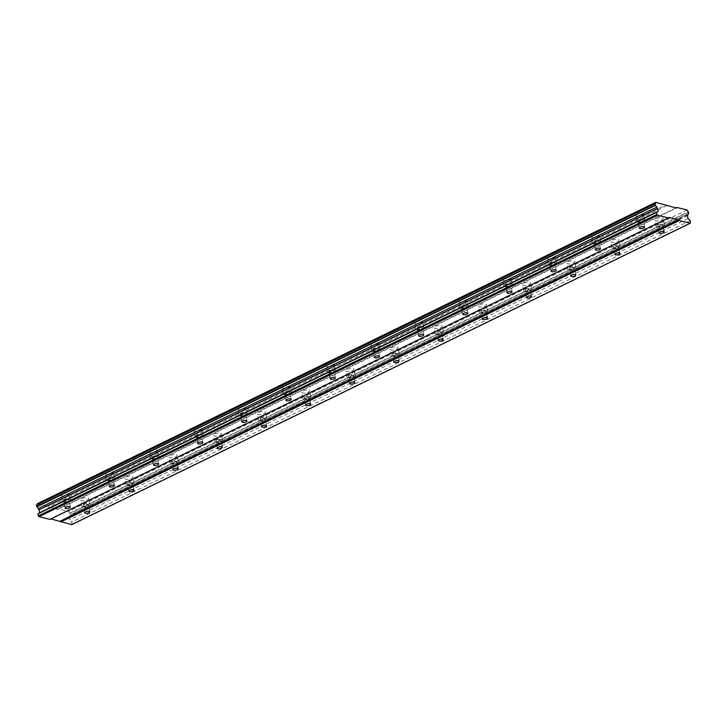 <?xml version="1.0" encoding="UTF-8"?>
<svg xmlns="http://www.w3.org/2000/svg" width="727" height="727" viewBox="0 0 727 727"><rect width="100%" height="100%" fill="white"/><g stroke="black" fill="none" stroke-linecap="round" stroke-linejoin="round"><path stroke-width="0.55" stroke-dasharray="3.63 2.73" d="M642.423 221.172A2.626 0.918 169.2 0 0 643.286 220.263A2.626 0.918 169.2 0 0 641.696 219.727A2.626 0.918 169.2 0 0 638.997 220.336A2.626 0.918 169.2 0 0 638.133 221.244A2.626 0.918 169.2 0 0 639.733 221.78A2.626 0.918 169.2 0 0 642.423 221.172M68.102 501.057A2.626 0.918 169.2 0 0 68.965 500.149A2.626 0.918 169.2 0 0 67.366 499.613A2.626 0.918 169.2 0 0 64.676 500.231A2.626 0.918 169.2 0 0 63.812 501.13A2.626 0.918 169.2 0 0 65.412 501.666A2.626 0.918 169.2 0 0 68.102 501.057M112.276 479.529A2.626 0.918 169.2 0 0 113.139 478.62A2.626 0.918 169.2 0 0 111.549 478.084A2.626 0.918 169.2 0 0 108.859 478.693A2.626 0.918 169.2 0 0 107.987 479.602A2.626 0.918 169.2 0 0 109.586 480.138A2.626 0.918 169.2 0 0 112.276 479.529M156.459 457.992A2.626 0.918 169.2 0 0 157.323 457.092A2.626 0.918 169.2 0 0 155.723 456.556A2.626 0.918 169.2 0 0 153.034 457.165A2.626 0.918 169.2 0 0 152.17 458.074A2.626 0.918 169.2 0 0 153.77 458.61A2.626 0.918 169.2 0 0 156.459 457.992M200.634 436.464A2.626 0.918 169.2 0 0 201.497 435.564A2.626 0.918 169.2 0 0 199.907 435.028A2.626 0.918 169.2 0 0 197.217 435.637A2.626 0.918 169.2 0 0 196.345 436.545A2.626 0.918 169.2 0 0 197.944 437.081A2.626 0.918 169.2 0 0 200.634 436.464M244.817 414.935A2.626 0.918 169.2 0 0 245.681 414.026A2.626 0.918 169.2 0 0 244.081 413.49A2.626 0.918 169.2 0 0 241.391 414.108A2.626 0.918 169.2 0 0 240.528 415.017A2.626 0.918 169.2 0 0 242.127 415.553A2.626 0.918 169.2 0 0 244.817 414.935M288.992 393.407A2.626 0.918 169.2 0 0 289.855 392.498A2.626 0.918 169.2 0 0 288.265 391.962A2.626 0.918 169.2 0 0 285.566 392.58A2.626 0.918 169.2 0 0 284.702 393.48A2.626 0.918 169.2 0 0 286.302 394.016A2.626 0.918 169.2 0 0 288.992 393.407M333.175 371.879A2.626 0.918 169.2 0 0 334.038 370.97A2.626 0.918 169.2 0 0 332.439 370.434A2.626 0.918 169.2 0 0 329.749 371.052A2.626 0.918 169.2 0 0 328.886 371.951A2.626 0.918 169.2 0 0 330.485 372.488A2.626 0.918 169.2 0 0 333.175 371.879M377.349 350.35A2.626 0.918 169.2 0 0 378.213 349.442A2.626 0.918 169.2 0 0 376.622 348.905A2.626 0.918 169.2 0 0 373.923 349.514A2.626 0.918 169.2 0 0 373.06 350.423A2.626 0.918 169.2 0 0 374.659 350.959A2.626 0.918 169.2 0 0 377.349 350.35M421.533 328.813A2.626 0.918 169.2 0 0 422.396 327.913A2.626 0.918 169.2 0 0 420.797 327.377A2.626 0.918 169.2 0 0 418.107 327.986A2.626 0.918 169.2 0 0 417.243 328.895A2.626 0.918 169.2 0 0 418.843 329.431A2.626 0.918 169.2 0 0 421.533 328.813M465.707 307.285A2.626 0.918 169.2 0 0 466.57 306.385A2.626 0.918 169.2 0 0 464.98 305.849A2.626 0.918 169.2 0 0 462.281 306.458A2.626 0.918 169.2 0 0 461.418 307.367A2.626 0.918 169.2 0 0 463.017 307.903A2.626 0.918 169.2 0 0 465.707 307.285M509.891 285.756A2.626 0.918 169.2 0 0 510.754 284.848A2.626 0.918 169.2 0 0 509.154 284.312A2.626 0.918 169.2 0 0 506.465 284.929A2.626 0.918 169.2 0 0 505.601 285.838A2.626 0.918 169.2 0 0 507.201 286.374A2.626 0.918 169.2 0 0 509.891 285.756M554.065 264.228A2.626 0.918 169.2 0 0 554.928 263.319A2.626 0.918 169.2 0 0 553.338 262.783A2.626 0.918 169.2 0 0 550.639 263.401A2.626 0.918 169.2 0 0 549.776 264.301A2.626 0.918 169.2 0 0 551.375 264.846A2.626 0.918 169.2 0 0 554.065 264.228M598.248 242.7A2.626 0.918 169.2 0 0 599.112 241.791A2.626 0.918 169.2 0 0 597.512 241.255A2.626 0.918 169.2 0 0 594.822 241.873A2.626 0.918 169.2 0 0 593.959 242.773A2.626 0.918 169.2 0 0 595.558 243.309A2.626 0.918 169.2 0 0 598.248 242.7M656.408 218.636A4.126 1.445 -10.8 0 1 660.643 217.673A4.126 1.445 -10.8 0 1 663.151 218.518A4.126 1.445 -10.8 0 1 661.788 219.945A4.126 1.445 -10.8 0 1 657.562 220.908A4.126 1.445 -10.8 0 1 655.054 220.063A4.126 1.445 -10.8 0 1 656.408 218.636M657.59 224.843A4.126 1.445 -10.8 0 1 661.824 223.88A4.126 1.445 -10.8 0 1 664.333 224.725A4.126 1.445 -10.8 0 1 662.969 226.142A4.126 1.445 -10.8 0 1 658.744 227.106A4.126 1.445 -10.8 0 1 656.236 226.27A4.126 1.445 -10.8 0 1 657.59 224.843M82.087 498.522A4.126 1.445 -10.8 0 1 86.313 497.559A4.126 1.445 -10.8 0 1 88.821 498.404A4.126 1.445 -10.8 0 1 87.467 499.831A4.126 1.445 -10.8 0 1 83.232 500.794A4.126 1.445 -10.8 0 1 80.724 499.949A4.126 1.445 -10.8 0 1 82.087 498.522M83.269 504.729A4.126 1.445 -10.8 0 1 87.494 503.766A4.126 1.445 -10.8 0 1 90.003 504.611A4.126 1.445 -10.8 0 1 88.649 506.037A4.126 1.445 -10.8 0 1 84.414 507.001A4.126 1.445 -10.8 0 1 81.906 506.156A4.126 1.445 -10.8 0 1 83.269 504.729M126.262 476.994A4.126 1.445 -10.8 0 1 130.496 476.031A4.126 1.445 -10.8 0 1 133.005 476.876A4.126 1.445 -10.8 0 1 131.642 478.302A4.126 1.445 -10.8 0 1 127.416 479.266A4.126 1.445 -10.8 0 1 124.908 478.421A4.126 1.445 -10.8 0 1 126.262 476.994M127.443 483.201A4.126 1.445 -10.8 0 1 131.678 482.237A4.126 1.445 -10.8 0 1 134.186 483.082A4.126 1.445 -10.8 0 1 132.832 484.5A4.126 1.445 -10.8 0 1 128.597 485.463A4.126 1.445 -10.8 0 1 126.089 484.627A4.126 1.445 -10.8 0 1 127.443 483.201M170.445 455.465A4.126 1.445 -10.8 0 1 174.671 454.502A4.126 1.445 -10.8 0 1 177.179 455.347A4.126 1.445 -10.8 0 1 175.825 456.774A4.126 1.445 -10.8 0 1 171.59 457.737A4.126 1.445 -10.8 0 1 169.082 456.892A4.126 1.445 -10.8 0 1 170.445 455.465M171.627 461.672A4.126 1.445 -10.8 0 1 175.852 460.709A4.126 1.445 -10.8 0 1 178.36 461.545A4.126 1.445 -10.8 0 1 177.006 462.972A4.126 1.445 -10.8 0 1 172.772 463.935A4.126 1.445 -10.8 0 1 170.263 463.09A4.126 1.445 -10.8 0 1 171.627 461.672M214.619 433.937A4.126 1.445 -10.8 0 1 218.854 432.974A4.126 1.445 -10.8 0 1 221.362 433.819A4.126 1.445 -10.8 0 1 219.999 435.237A4.126 1.445 -10.8 0 1 215.774 436.2A4.126 1.445 -10.8 0 1 213.265 435.364A4.126 1.445 -10.8 0 1 214.619 433.937M215.801 440.144A4.126 1.445 -10.8 0 1 220.036 439.172A4.126 1.445 -10.8 0 1 222.544 440.017A4.126 1.445 -10.8 0 1 221.19 441.443A4.126 1.445 -10.8 0 1 216.955 442.407A4.126 1.445 -10.8 0 1 214.447 441.562A4.126 1.445 -10.8 0 1 215.801 440.144M258.803 412.409A4.126 1.445 -10.8 0 1 263.029 411.446A4.126 1.445 -10.8 0 1 265.537 412.282A4.126 1.445 -10.8 0 1 264.183 413.708A4.126 1.445 -10.8 0 1 259.948 414.672A4.126 1.445 -10.8 0 1 257.44 413.827A4.126 1.445 -10.8 0 1 258.803 412.409M259.984 418.607A4.126 1.445 -10.8 0 1 264.21 417.643A4.126 1.445 -10.8 0 1 266.718 418.488A4.126 1.445 -10.8 0 1 265.364 419.915A4.126 1.445 -10.8 0 1 261.129 420.878A4.126 1.445 -10.8 0 1 258.621 420.033A4.126 1.445 -10.8 0 1 259.984 418.607M302.977 390.881A4.126 1.445 -10.8 0 1 307.212 389.908A4.126 1.445 -10.8 0 1 309.72 390.753A4.126 1.445 -10.8 0 1 308.357 392.18A4.126 1.445 -10.8 0 1 304.131 393.143A4.126 1.445 -10.8 0 1 301.623 392.298A4.126 1.445 -10.8 0 1 302.977 390.881M304.159 397.078A4.126 1.445 -10.8 0 1 308.393 396.115A4.126 1.445 -10.8 0 1 310.902 396.96A4.126 1.445 -10.8 0 1 309.548 398.387A4.126 1.445 -10.8 0 1 305.313 399.35A4.126 1.445 -10.8 0 1 302.805 398.505A4.126 1.445 -10.8 0 1 304.159 397.078M347.161 369.343A4.126 1.445 -10.8 0 1 351.386 368.38A4.126 1.445 -10.8 0 1 353.895 369.225A4.126 1.445 -10.8 0 1 352.54 370.652A4.126 1.445 -10.8 0 1 348.306 371.615A4.126 1.445 -10.8 0 1 345.798 370.77A4.126 1.445 -10.8 0 1 347.161 369.343M348.342 375.55A4.126 1.445 -10.8 0 1 352.568 374.587A4.126 1.445 -10.8 0 1 355.076 375.432A4.126 1.445 -10.8 0 1 353.722 376.859A4.126 1.445 -10.8 0 1 349.487 377.822A4.126 1.445 -10.8 0 1 346.979 376.977A4.126 1.445 -10.8 0 1 348.342 375.55M391.335 347.815A4.126 1.445 -10.8 0 1 395.57 346.852A4.126 1.445 -10.8 0 1 398.078 347.697A4.126 1.445 -10.8 0 1 396.715 349.124A4.126 1.445 -10.8 0 1 392.489 350.087A4.126 1.445 -10.8 0 1 389.981 349.242A4.126 1.445 -10.8 0 1 391.335 347.815M392.516 354.022A4.126 1.445 -10.8 0 1 396.751 353.058A4.126 1.445 -10.8 0 1 399.259 353.904A4.126 1.445 -10.8 0 1 397.905 355.321A4.126 1.445 -10.8 0 1 393.67 356.285A4.126 1.445 -10.8 0 1 391.162 355.448A4.126 1.445 -10.8 0 1 392.516 354.022M435.518 326.287A4.126 1.445 -10.8 0 1 439.744 325.323A4.126 1.445 -10.8 0 1 442.252 326.169A4.126 1.445 -10.8 0 1 440.898 327.595A4.126 1.445 -10.8 0 1 436.663 328.559A4.126 1.445 -10.8 0 1 434.155 327.713A4.126 1.445 -10.8 0 1 435.518 326.287M436.7 332.493A4.126 1.445 -10.8 0 1 440.925 331.53A4.126 1.445 -10.8 0 1 443.434 332.366A4.126 1.445 -10.8 0 1 442.08 333.793A4.126 1.445 -10.8 0 1 437.845 334.756A4.126 1.445 -10.8 0 1 435.337 333.911A4.126 1.445 -10.8 0 1 436.7 332.493M479.693 304.758A4.126 1.445 -10.8 0 1 483.928 303.795A4.126 1.445 -10.8 0 1 486.436 304.64A4.126 1.445 -10.8 0 1 485.073 306.058A4.126 1.445 -10.8 0 1 480.847 307.021A4.126 1.445 -10.8 0 1 478.339 306.185A4.126 1.445 -10.8 0 1 479.693 304.758M480.874 310.965A4.126 1.445 -10.8 0 1 485.109 309.993A4.126 1.445 -10.8 0 1 487.617 310.838A4.126 1.445 -10.8 0 1 486.263 312.265A4.126 1.445 -10.8 0 1 482.028 313.228A4.126 1.445 -10.8 0 1 479.52 312.383A4.126 1.445 -10.8 0 1 480.874 310.965M523.876 283.23A4.126 1.445 -10.8 0 1 528.102 282.267A4.126 1.445 -10.8 0 1 530.61 283.103A4.126 1.445 -10.8 0 1 529.256 284.53A4.126 1.445 -10.8 0 1 525.021 285.493A4.126 1.445 -10.8 0 1 522.513 284.648A4.126 1.445 -10.8 0 1 523.876 283.23M525.058 289.428A4.126 1.445 -10.8 0 1 529.283 288.465A4.126 1.445 -10.8 0 1 531.791 289.31A4.126 1.445 -10.8 0 1 530.437 290.736A4.126 1.445 -10.8 0 1 526.203 291.7A4.126 1.445 -10.8 0 1 523.694 290.855A4.126 1.445 -10.8 0 1 525.058 289.428M568.051 261.702A4.126 1.445 -10.8 0 1 572.285 260.729A4.126 1.445 -10.8 0 1 574.793 261.575A4.126 1.445 -10.8 0 1 573.43 263.001A4.126 1.445 -10.8 0 1 569.205 263.965A4.126 1.445 -10.8 0 1 566.697 263.119A4.126 1.445 -10.8 0 1 568.051 261.702M569.232 267.899A4.126 1.445 -10.8 0 1 573.467 266.936A4.126 1.445 -10.8 0 1 575.975 267.781A4.126 1.445 -10.8 0 1 574.612 269.208A4.126 1.445 -10.8 0 1 570.386 270.171A4.126 1.445 -10.8 0 1 567.878 269.326A4.126 1.445 -10.8 0 1 569.232 267.899M612.234 240.164A4.126 1.445 -10.8 0 1 616.46 239.201A4.126 1.445 -10.8 0 1 618.968 240.046A4.126 1.445 -10.8 0 1 617.614 241.473A4.126 1.445 -10.8 0 1 613.379 242.436A4.126 1.445 -10.8 0 1 610.871 241.591A4.126 1.445 -10.8 0 1 612.234 240.164M613.415 246.371A4.126 1.445 -10.8 0 1 617.641 245.408A4.126 1.445 -10.8 0 1 620.149 246.253A4.126 1.445 -10.8 0 1 618.795 247.68A4.126 1.445 -10.8 0 1 614.56 248.643A4.126 1.445 -10.8 0 1 612.052 247.798A4.126 1.445 -10.8 0 1 613.415 246.371M636.843 213.902A4.126 1.445 -10.8 0 1 641.069 212.938A4.126 1.445 -10.8 0 1 643.577 213.774A4.126 1.445 -10.8 0 1 642.223 215.201A4.126 1.445 -10.8 0 1 637.988 216.164A4.126 1.445 -10.8 0 1 635.48 215.319A4.126 1.445 -10.8 0 1 636.843 213.902M638.024 220.099A4.126 1.445 -10.8 0 1 642.25 219.136A4.126 1.445 -10.8 0 1 644.758 219.981A4.126 1.445 -10.8 0 1 643.404 221.408A4.126 1.445 -10.8 0 1 639.169 222.371A4.126 1.445 -10.8 0 1 636.661 221.526A4.126 1.445 -10.8 0 1 638.024 220.099M62.513 493.787A4.126 1.445 -10.8 0 1 66.748 492.824A4.126 1.445 -10.8 0 1 69.256 493.66A4.126 1.445 -10.8 0 1 67.893 495.087A4.126 1.445 -10.8 0 1 63.667 496.05A4.126 1.445 -10.8 0 1 61.159 495.205A4.126 1.445 -10.8 0 1 62.513 493.787M63.694 499.985A4.126 1.445 -10.8 0 1 67.929 499.022A4.126 1.445 -10.8 0 1 70.437 499.867A4.126 1.445 -10.8 0 1 69.083 501.294A4.126 1.445 -10.8 0 1 64.848 502.257A4.126 1.445 -10.8 0 1 62.34 501.412A4.126 1.445 -10.8 0 1 63.694 499.985M106.696 472.259A4.126 1.445 -10.8 0 1 110.922 471.296A4.126 1.445 -10.8 0 1 113.43 472.132A4.126 1.445 -10.8 0 1 112.076 473.559A4.126 1.445 -10.8 0 1 107.841 474.522A4.126 1.445 -10.8 0 1 105.333 473.677A4.126 1.445 -10.8 0 1 106.696 472.259M107.878 478.457A4.126 1.445 -10.8 0 1 112.103 477.494A4.126 1.445 -10.8 0 1 114.612 478.339A4.126 1.445 -10.8 0 1 113.258 479.765A4.126 1.445 -10.8 0 1 109.023 480.729A4.126 1.445 -10.8 0 1 106.515 479.884A4.126 1.445 -10.8 0 1 107.878 478.457M150.871 450.722A4.126 1.445 -10.8 0 1 155.105 449.759A4.126 1.445 -10.8 0 1 157.614 450.604A4.126 1.445 -10.8 0 1 156.25 452.03A4.126 1.445 -10.8 0 1 152.025 452.994A4.126 1.445 -10.8 0 1 149.517 452.149A4.126 1.445 -10.8 0 1 150.871 450.722M152.052 456.929A4.126 1.445 -10.8 0 1 156.287 455.965A4.126 1.445 -10.8 0 1 158.795 456.81A4.126 1.445 -10.8 0 1 157.441 458.237A4.126 1.445 -10.8 0 1 153.206 459.2A4.126 1.445 -10.8 0 1 150.698 458.355A4.126 1.445 -10.8 0 1 152.052 456.929M195.054 429.194A4.126 1.445 -10.8 0 1 199.28 428.23A4.126 1.445 -10.8 0 1 201.788 429.075A4.126 1.445 -10.8 0 1 200.434 430.502A4.126 1.445 -10.8 0 1 196.199 431.465A4.126 1.445 -10.8 0 1 193.691 430.62A4.126 1.445 -10.8 0 1 195.054 429.194M196.235 435.4A4.126 1.445 -10.8 0 1 200.461 434.437A4.126 1.445 -10.8 0 1 202.969 435.282A4.126 1.445 -10.8 0 1 201.615 436.7A4.126 1.445 -10.8 0 1 197.38 437.663A4.126 1.445 -10.8 0 1 194.872 436.827A4.126 1.445 -10.8 0 1 196.235 435.4M239.228 407.665A4.126 1.445 -10.8 0 1 243.463 406.702A4.126 1.445 -10.8 0 1 245.971 407.547A4.126 1.445 -10.8 0 1 244.608 408.974A4.126 1.445 -10.8 0 1 240.383 409.937A4.126 1.445 -10.8 0 1 237.874 409.092A4.126 1.445 -10.8 0 1 239.228 407.665M240.41 413.872A4.126 1.445 -10.8 0 1 244.645 412.909A4.126 1.445 -10.8 0 1 247.153 413.754A4.126 1.445 -10.8 0 1 245.799 415.172A4.126 1.445 -10.8 0 1 241.564 416.135A4.126 1.445 -10.8 0 1 239.056 415.29A4.126 1.445 -10.8 0 1 240.41 413.872M283.412 386.137A4.126 1.445 -10.8 0 1 287.638 385.174A4.126 1.445 -10.8 0 1 290.146 386.019A4.126 1.445 -10.8 0 1 288.792 387.436A4.126 1.445 -10.8 0 1 284.557 388.4A4.126 1.445 -10.8 0 1 282.049 387.564A4.126 1.445 -10.8 0 1 283.412 386.137M284.593 392.344A4.126 1.445 -10.8 0 1 288.819 391.38A4.126 1.445 -10.8 0 1 291.327 392.216A4.126 1.445 -10.8 0 1 289.973 393.643A4.126 1.445 -10.8 0 1 285.738 394.607A4.126 1.445 -10.8 0 1 283.23 393.761A4.126 1.445 -10.8 0 1 284.593 392.344M327.586 364.609A4.126 1.445 -10.8 0 1 331.821 363.645A4.126 1.445 -10.8 0 1 334.329 364.491A4.126 1.445 -10.8 0 1 332.966 365.908A4.126 1.445 -10.8 0 1 328.74 366.871A4.126 1.445 -10.8 0 1 326.232 366.026A4.126 1.445 -10.8 0 1 327.586 364.609M328.768 370.806A4.126 1.445 -10.8 0 1 333.002 369.843A4.126 1.445 -10.8 0 1 335.51 370.688A4.126 1.445 -10.8 0 1 334.156 372.115A4.126 1.445 -10.8 0 1 329.922 373.078A4.126 1.445 -10.8 0 1 327.414 372.233A4.126 1.445 -10.8 0 1 328.768 370.806M371.77 343.08A4.126 1.445 -10.8 0 1 375.995 342.117A4.126 1.445 -10.8 0 1 378.503 342.953A4.126 1.445 -10.8 0 1 377.149 344.38A4.126 1.445 -10.8 0 1 372.915 345.343A4.126 1.445 -10.8 0 1 370.406 344.498A4.126 1.445 -10.8 0 1 371.77 343.08M372.951 349.278A4.126 1.445 -10.8 0 1 377.177 348.315A4.126 1.445 -10.8 0 1 379.685 349.16A4.126 1.445 -10.8 0 1 378.331 350.587A4.126 1.445 -10.8 0 1 374.096 351.55A4.126 1.445 -10.8 0 1 371.588 350.705A4.126 1.445 -10.8 0 1 372.951 349.278M415.944 321.543A4.126 1.445 -10.8 0 1 420.179 320.58A4.126 1.445 -10.8 0 1 422.687 321.425A4.126 1.445 -10.8 0 1 421.324 322.852A4.126 1.445 -10.8 0 1 417.098 323.815A4.126 1.445 -10.8 0 1 414.59 322.97A4.126 1.445 -10.8 0 1 415.944 321.543M417.125 327.75A4.126 1.445 -10.8 0 1 421.36 326.786A4.126 1.445 -10.8 0 1 423.868 327.632A4.126 1.445 -10.8 0 1 422.514 329.058A4.126 1.445 -10.8 0 1 418.279 330.022A4.126 1.445 -10.8 0 1 415.771 329.177A4.126 1.445 -10.8 0 1 417.125 327.75M460.127 300.015A4.126 1.445 -10.8 0 1 464.353 299.051A4.126 1.445 -10.8 0 1 466.861 299.897A4.126 1.445 -10.8 0 1 465.507 301.323A4.126 1.445 -10.8 0 1 461.272 302.287A4.126 1.445 -10.8 0 1 458.764 301.441A4.126 1.445 -10.8 0 1 460.127 300.015M461.309 306.221A4.126 1.445 -10.8 0 1 465.534 305.258A4.126 1.445 -10.8 0 1 468.043 306.103A4.126 1.445 -10.8 0 1 466.689 307.521A4.126 1.445 -10.8 0 1 462.454 308.484A4.126 1.445 -10.8 0 1 459.946 307.648A4.126 1.445 -10.8 0 1 461.309 306.221M504.302 278.486A4.126 1.445 -10.8 0 1 508.536 277.523A4.126 1.445 -10.8 0 1 511.045 278.368A4.126 1.445 -10.8 0 1 509.682 279.795A4.126 1.445 -10.8 0 1 505.456 280.758A4.126 1.445 -10.8 0 1 502.948 279.913A4.126 1.445 -10.8 0 1 504.302 278.486M505.483 284.693A4.126 1.445 -10.8 0 1 509.718 283.73A4.126 1.445 -10.8 0 1 512.226 284.575A4.126 1.445 -10.8 0 1 510.872 285.993A4.126 1.445 -10.8 0 1 506.637 286.956A4.126 1.445 -10.8 0 1 504.129 286.12A4.126 1.445 -10.8 0 1 505.483 284.693M548.485 256.958A4.126 1.445 -10.8 0 1 552.711 255.995A4.126 1.445 -10.8 0 1 555.219 256.84A4.126 1.445 -10.8 0 1 553.865 258.258A4.126 1.445 -10.8 0 1 549.63 259.23A4.126 1.445 -10.8 0 1 547.122 258.385A4.126 1.445 -10.8 0 1 548.485 256.958M549.667 263.165A4.126 1.445 -10.8 0 1 553.892 262.202A4.126 1.445 -10.8 0 1 556.4 263.038A4.126 1.445 -10.8 0 1 555.046 264.464A4.126 1.445 -10.8 0 1 550.812 265.428A4.126 1.445 -10.8 0 1 548.303 264.583A4.126 1.445 -10.8 0 1 549.667 263.165M592.659 235.43A4.126 1.445 -10.8 0 1 596.894 234.467A4.126 1.445 -10.8 0 1 599.402 235.312A4.126 1.445 -10.8 0 1 598.039 236.729A4.126 1.445 -10.8 0 1 593.814 237.693A4.126 1.445 -10.8 0 1 591.305 236.857A4.126 1.445 -10.8 0 1 592.659 235.43M593.841 241.628A4.126 1.445 -10.8 0 1 598.076 240.664A4.126 1.445 -10.8 0 1 600.584 241.509A4.126 1.445 -10.8 0 1 599.23 242.936A4.126 1.445 -10.8 0 1 594.995 243.899A4.126 1.445 -10.8 0 1 592.487 243.054A4.126 1.445 -10.8 0 1 593.841 241.628M661.997 225.906A2.626 0.918 169.2 0 0 662.86 225.006A2.626 0.918 169.2 0 0 661.261 224.47A2.626 0.918 169.2 0 0 658.571 225.079A2.626 0.918 169.2 0 0 657.708 225.988A2.626 0.918 169.2 0 0 659.298 226.524A2.626 0.918 169.2 0 0 661.997 225.906M87.667 505.792A2.626 0.918 169.2 0 0 88.53 504.892A2.626 0.918 169.2 0 0 86.94 504.356A2.626 0.918 169.2 0 0 84.241 504.965A2.626 0.918 169.2 0 0 83.378 505.874A2.626 0.918 169.2 0 0 84.977 506.41A2.626 0.918 169.2 0 0 87.667 505.792M131.851 484.264A2.626 0.918 169.2 0 0 132.714 483.364A2.626 0.918 169.2 0 0 131.114 482.819A2.626 0.918 169.2 0 0 128.425 483.437A2.626 0.918 169.2 0 0 127.561 484.346A2.626 0.918 169.2 0 0 129.161 484.882A2.626 0.918 169.2 0 0 131.851 484.264M176.025 462.735A2.626 0.918 169.2 0 0 176.888 461.827A2.626 0.918 169.2 0 0 175.298 461.291A2.626 0.918 169.2 0 0 172.599 461.909A2.626 0.918 169.2 0 0 171.736 462.817A2.626 0.918 169.2 0 0 173.335 463.353A2.626 0.918 169.2 0 0 176.025 462.735M220.208 441.207A2.626 0.918 169.2 0 0 221.072 440.298A2.626 0.918 169.2 0 0 219.472 439.762A2.626 0.918 169.2 0 0 216.782 440.38A2.626 0.918 169.2 0 0 215.919 441.28A2.626 0.918 169.2 0 0 217.518 441.816A2.626 0.918 169.2 0 0 220.208 441.207M264.383 419.679A2.626 0.918 169.2 0 0 265.246 418.77A2.626 0.918 169.2 0 0 263.656 418.234A2.626 0.918 169.2 0 0 260.957 418.843A2.626 0.918 169.2 0 0 260.093 419.752A2.626 0.918 169.2 0 0 261.693 420.288A2.626 0.918 169.2 0 0 264.383 419.679M308.566 398.151A2.626 0.918 169.2 0 0 309.429 397.242A2.626 0.918 169.2 0 0 307.83 396.706A2.626 0.918 169.2 0 0 305.14 397.315A2.626 0.918 169.2 0 0 304.277 398.223A2.626 0.918 169.2 0 0 305.876 398.76A2.626 0.918 169.2 0 0 308.566 398.151M352.74 376.613A2.626 0.918 169.2 0 0 353.604 375.714A2.626 0.918 169.2 0 0 352.013 375.177A2.626 0.918 169.2 0 0 349.314 375.786A2.626 0.918 169.2 0 0 348.451 376.695A2.626 0.918 169.2 0 0 350.05 377.231A2.626 0.918 169.2 0 0 352.74 376.613M396.924 355.085A2.626 0.918 169.2 0 0 397.787 354.185A2.626 0.918 169.2 0 0 396.188 353.64A2.626 0.918 169.2 0 0 393.498 354.258A2.626 0.918 169.2 0 0 392.635 355.167A2.626 0.918 169.2 0 0 394.234 355.703A2.626 0.918 169.2 0 0 396.924 355.085M441.098 333.557A2.626 0.918 169.2 0 0 441.961 332.648A2.626 0.918 169.2 0 0 440.371 332.112A2.626 0.918 169.2 0 0 437.672 332.73A2.626 0.918 169.2 0 0 436.809 333.638A2.626 0.918 169.2 0 0 438.408 334.175A2.626 0.918 169.2 0 0 441.098 333.557M485.282 312.028A2.626 0.918 169.2 0 0 486.145 311.12A2.626 0.918 169.2 0 0 484.546 310.583A2.626 0.918 169.2 0 0 481.856 311.201A2.626 0.918 169.2 0 0 480.992 312.101A2.626 0.918 169.2 0 0 482.592 312.637A2.626 0.918 169.2 0 0 485.282 312.028M529.456 290.5A2.626 0.918 169.2 0 0 530.319 289.591A2.626 0.918 169.2 0 0 528.729 289.055A2.626 0.918 169.2 0 0 526.03 289.673A2.626 0.918 169.2 0 0 525.167 290.573A2.626 0.918 169.2 0 0 526.766 291.109A2.626 0.918 169.2 0 0 529.456 290.5M573.639 268.972A2.626 0.918 169.2 0 0 574.503 268.063A2.626 0.918 169.2 0 0 572.903 267.527A2.626 0.918 169.2 0 0 570.213 268.136A2.626 0.918 169.2 0 0 569.35 269.045A2.626 0.918 169.2 0 0 570.94 269.581A2.626 0.918 169.2 0 0 573.639 268.972M617.814 247.434A2.626 0.918 169.2 0 0 618.677 246.535A2.626 0.918 169.2 0 0 617.087 245.999A2.626 0.918 169.2 0 0 614.388 246.607A2.626 0.918 169.2 0 0 613.524 247.516A2.626 0.918 169.2 0 0 615.124 248.052A2.626 0.918 169.2 0 0 617.814 247.434M37.231 503.775L57.924 509.445L58.278 508.873L68.565 511.363A1.863 1.063 64 0 0 69.91 513.126L70.255 514.943A1.863 1.063 64 0 0 69.91 515.007A1.863 1.063 64 0 0 69.483 516.179L68.938 517.042L69.492 519.959L71.755 522.022L71.791 524.64M50.917 518.924L50.018 519.369M36.459 505.029A1.863 1.063 64 0 0 36.804 504.965A1.863 1.063 64 0 0 37.068 504.729M668.876 217.382L50.372 518.796M70.374 514.761L688.878 213.347M688.614 211.966L70.11 513.38M687.07 209.949L68.565 511.363M69.91 513.126L688.414 211.711M675.883 207.895L58.278 508.873M57.924 509.445L676.428 208.031M666.641 205.659L48.136 507.073M47.519 506.265L666.023 204.85M72.146 524.067L690.65 222.653M690.259 220.608L71.755 522.022M687.996 218.536L69.492 519.959M687.442 215.628L68.938 517.042M687.987 214.765L69.483 516.179M688.16 213.82L70.255 514.943M644.604 227.151L643.286 220.263M70.283 507.046L68.965 500.149M114.457 485.509L113.139 478.62M158.64 463.98L157.323 457.092M202.815 442.452L201.497 435.564M246.998 420.924L245.681 414.026M291.173 399.396L289.855 392.498M335.356 377.867L334.038 370.97M379.53 356.33L378.213 349.442M423.714 334.802L422.396 327.913M467.888 313.273L466.57 306.385M512.072 291.745L510.754 284.848M556.246 270.217L554.928 263.319M600.429 248.689L599.112 241.791M664.333 224.725L663.151 218.518M90.003 504.611L88.821 498.404M134.186 483.082L133.005 476.876M178.36 461.545L177.179 455.347M222.544 440.017L221.362 433.819M266.718 418.488L265.537 412.282M310.902 396.96L309.72 390.753M355.076 375.432L353.895 369.225M399.259 353.904L398.078 347.697M443.434 332.366L442.252 326.169M487.617 310.838L486.436 304.64M531.791 289.31L530.61 283.103M575.975 267.781L574.793 261.575M620.149 246.253L618.968 240.046M644.758 219.981L643.577 213.774M70.437 499.867L69.256 493.66M114.612 478.339L113.43 472.132M158.795 456.81L157.614 450.604M202.969 435.282L201.788 429.075M247.153 413.754L245.971 407.547M291.327 392.216L290.146 386.019M335.51 370.688L334.329 364.491M379.685 349.16L378.503 342.953M423.868 327.632L422.687 321.425M468.043 306.103L466.861 299.897M512.226 284.575L511.045 278.368M556.4 263.038L555.219 256.84M600.584 241.509L599.402 235.312M664.178 231.895L662.86 225.006M89.848 511.781L88.53 504.892M134.032 490.252L132.714 483.364M178.206 468.724L176.888 461.827M222.389 447.196L221.072 440.298M266.564 425.668L265.246 418.77M310.747 404.13L309.429 397.242M354.921 382.602L353.604 375.714M399.105 361.074L397.787 354.185M443.279 339.545L441.961 332.648M487.463 318.017L486.145 311.12M531.637 296.489L530.319 289.591M575.82 274.951L574.503 268.063M619.995 253.423L618.677 246.535M639.451 228.142L638.133 221.244M65.13 508.028L63.812 501.13M109.304 486.499L107.987 479.602M153.488 464.962L152.17 458.074M197.662 443.434L196.345 436.545M241.846 421.905L240.528 415.017M286.02 400.377L284.702 393.48M330.203 378.849L328.886 371.951M374.378 357.32L373.06 350.423M418.561 335.783L417.243 328.895M462.735 314.255L461.418 307.367M506.919 292.727L505.601 285.838M551.093 271.198L549.776 264.301M595.277 249.67L593.959 242.773M655.309 203.551L36.804 504.965M688.414 213.584L69.91 515.007M656.236 226.27L655.054 220.063M81.906 506.156L80.724 499.949M126.089 484.627L124.908 478.421M170.263 463.09L169.082 456.892M214.447 441.562L213.265 435.364M258.621 420.033L257.44 413.827M302.805 398.505L301.623 392.298M346.979 376.977L345.798 370.77M391.162 355.448L389.981 349.242M435.337 333.911L434.155 327.713M479.52 312.383L478.339 306.185M523.694 290.855L522.513 284.648M567.878 269.326L566.697 263.119M612.052 247.798L610.871 241.591M636.661 221.526L635.48 215.319M62.34 501.412L61.159 495.205M106.515 479.884L105.333 473.677M150.698 458.355L149.517 452.149M194.872 436.827L193.691 430.62M239.056 415.29L237.874 409.092M283.23 393.761L282.049 387.564M327.414 372.233L326.232 366.026M371.588 350.705L370.406 344.498M415.771 329.177L414.59 322.97M459.946 307.648L458.764 301.441M504.129 286.12L502.948 279.913M548.303 264.583L547.122 258.385M592.487 243.054L591.305 236.857M659.025 232.876L657.708 225.988M84.695 512.762L83.378 505.874M128.879 491.234L127.561 484.346M173.053 469.706L171.736 462.817M217.237 448.177L215.919 441.28M261.411 426.649L260.093 419.752M305.594 405.121L304.277 398.223M349.769 383.583L348.451 376.695M393.952 362.055L392.635 355.167M438.127 340.527L436.809 333.638M482.31 318.999L480.992 312.101M526.484 297.47L525.167 290.573M570.668 275.942L569.35 269.045M614.842 254.405L613.524 247.516"/><path stroke-width="1.09" d="M643.74 228.06A2.626 0.918 169.2 0 0 644.604 227.151A2.626 0.918 169.2 0 0 643.004 226.615A2.626 0.918 169.2 0 0 640.314 227.233A2.626 0.918 169.2 0 0 639.451 228.142A2.626 0.918 169.2 0 0 641.05 228.678A2.626 0.918 169.2 0 0 643.74 228.06M69.419 507.946A2.626 0.918 169.2 0 0 70.283 507.046A2.626 0.918 169.2 0 0 68.683 506.51A2.626 0.918 169.2 0 0 65.993 507.119A2.626 0.918 169.2 0 0 65.13 508.028A2.626 0.918 169.2 0 0 66.72 508.564A2.626 0.918 169.2 0 0 69.419 507.946M113.594 486.418A2.626 0.918 169.2 0 0 114.457 485.509A2.626 0.918 169.2 0 0 112.867 484.973A2.626 0.918 169.2 0 0 110.168 485.591A2.626 0.918 169.2 0 0 109.304 486.499A2.626 0.918 169.2 0 0 110.904 487.035A2.626 0.918 169.2 0 0 113.594 486.418M157.777 464.889A2.626 0.918 169.2 0 0 158.64 463.98A2.626 0.918 169.2 0 0 157.041 463.444A2.626 0.918 169.2 0 0 154.351 464.062A2.626 0.918 169.2 0 0 153.488 464.962A2.626 0.918 169.2 0 0 155.078 465.507A2.626 0.918 169.2 0 0 157.777 464.889M201.952 443.361A2.626 0.918 169.2 0 0 202.815 442.452A2.626 0.918 169.2 0 0 201.225 441.916A2.626 0.918 169.2 0 0 198.526 442.534A2.626 0.918 169.2 0 0 197.662 443.434A2.626 0.918 169.2 0 0 199.262 443.97A2.626 0.918 169.2 0 0 201.952 443.361M246.135 421.833A2.626 0.918 169.2 0 0 246.998 420.924A2.626 0.918 169.2 0 0 245.399 420.388A2.626 0.918 169.2 0 0 242.709 420.997A2.626 0.918 169.2 0 0 241.846 421.905A2.626 0.918 169.2 0 0 243.436 422.442A2.626 0.918 169.2 0 0 246.135 421.833M290.309 400.304A2.626 0.918 169.2 0 0 291.173 399.396A2.626 0.918 169.2 0 0 289.582 398.859A2.626 0.918 169.2 0 0 286.883 399.468A2.626 0.918 169.2 0 0 286.02 400.377A2.626 0.918 169.2 0 0 287.619 400.913A2.626 0.918 169.2 0 0 290.309 400.304M334.493 378.767A2.626 0.918 169.2 0 0 335.356 377.867A2.626 0.918 169.2 0 0 333.757 377.331A2.626 0.918 169.2 0 0 331.067 377.94A2.626 0.918 169.2 0 0 330.203 378.849A2.626 0.918 169.2 0 0 331.794 379.385A2.626 0.918 169.2 0 0 334.493 378.767M378.667 357.239A2.626 0.918 169.2 0 0 379.53 356.33A2.626 0.918 169.2 0 0 377.94 355.794A2.626 0.918 169.2 0 0 375.241 356.412A2.626 0.918 169.2 0 0 374.378 357.32A2.626 0.918 169.2 0 0 375.977 357.857A2.626 0.918 169.2 0 0 378.667 357.239M422.85 335.71A2.626 0.918 169.2 0 0 423.714 334.802A2.626 0.918 169.2 0 0 422.114 334.266A2.626 0.918 169.2 0 0 419.424 334.883A2.626 0.918 169.2 0 0 418.561 335.783A2.626 0.918 169.2 0 0 420.151 336.328A2.626 0.918 169.2 0 0 422.85 335.71M467.025 314.182A2.626 0.918 169.2 0 0 467.888 313.273A2.626 0.918 169.2 0 0 466.298 312.737A2.626 0.918 169.2 0 0 463.599 313.355A2.626 0.918 169.2 0 0 462.735 314.255A2.626 0.918 169.2 0 0 464.335 314.791A2.626 0.918 169.2 0 0 467.025 314.182M511.208 292.654A2.626 0.918 169.2 0 0 512.072 291.745A2.626 0.918 169.2 0 0 510.472 291.209A2.626 0.918 169.2 0 0 507.782 291.818A2.626 0.918 169.2 0 0 506.919 292.727A2.626 0.918 169.2 0 0 508.509 293.263A2.626 0.918 169.2 0 0 511.208 292.654M555.383 271.126A2.626 0.918 169.2 0 0 556.246 270.217A2.626 0.918 169.2 0 0 554.646 269.681A2.626 0.918 169.2 0 0 551.957 270.29A2.626 0.918 169.2 0 0 551.093 271.198A2.626 0.918 169.2 0 0 552.693 271.734A2.626 0.918 169.2 0 0 555.383 271.126M599.566 249.588A2.626 0.918 169.2 0 0 600.429 248.689A2.626 0.918 169.2 0 0 598.83 248.152A2.626 0.918 169.2 0 0 596.14 248.761A2.626 0.918 169.2 0 0 595.277 249.67A2.626 0.918 169.2 0 0 596.867 250.206A2.626 0.918 169.2 0 0 599.566 249.588M663.315 232.804A2.626 0.918 169.2 0 0 664.178 231.895A2.626 0.918 169.2 0 0 662.579 231.359A2.626 0.918 169.2 0 0 659.889 231.977A2.626 0.918 169.2 0 0 659.025 232.876A2.626 0.918 169.2 0 0 660.616 233.412A2.626 0.918 169.2 0 0 663.315 232.804M88.985 512.689A2.626 0.918 169.2 0 0 89.848 511.781A2.626 0.918 169.2 0 0 88.258 511.245A2.626 0.918 169.2 0 0 85.559 511.863A2.626 0.918 169.2 0 0 84.695 512.762A2.626 0.918 169.2 0 0 86.295 513.298A2.626 0.918 169.2 0 0 88.985 512.689M133.168 491.161A2.626 0.918 169.2 0 0 134.032 490.252A2.626 0.918 169.2 0 0 132.432 489.716A2.626 0.918 169.2 0 0 129.742 490.334A2.626 0.918 169.2 0 0 128.879 491.234A2.626 0.918 169.2 0 0 130.469 491.77A2.626 0.918 169.2 0 0 133.168 491.161M177.343 469.633A2.626 0.918 169.2 0 0 178.206 468.724A2.626 0.918 169.2 0 0 176.616 468.188A2.626 0.918 169.2 0 0 173.917 468.797A2.626 0.918 169.2 0 0 173.053 469.706A2.626 0.918 169.2 0 0 174.653 470.242A2.626 0.918 169.2 0 0 177.343 469.633M221.526 448.096A2.626 0.918 169.2 0 0 222.389 447.196A2.626 0.918 169.2 0 0 220.79 446.66A2.626 0.918 169.2 0 0 218.1 447.269A2.626 0.918 169.2 0 0 217.237 448.177A2.626 0.918 169.2 0 0 218.827 448.713A2.626 0.918 169.2 0 0 221.526 448.096M265.7 426.567A2.626 0.918 169.2 0 0 266.564 425.668A2.626 0.918 169.2 0 0 264.973 425.131A2.626 0.918 169.2 0 0 262.274 425.74A2.626 0.918 169.2 0 0 261.411 426.649A2.626 0.918 169.2 0 0 263.01 427.185A2.626 0.918 169.2 0 0 265.7 426.567M309.884 405.039A2.626 0.918 169.2 0 0 310.747 404.13A2.626 0.918 169.2 0 0 309.148 403.594A2.626 0.918 169.2 0 0 306.458 404.212A2.626 0.918 169.2 0 0 305.594 405.121A2.626 0.918 169.2 0 0 307.185 405.657A2.626 0.918 169.2 0 0 309.884 405.039M354.058 383.511A2.626 0.918 169.2 0 0 354.921 382.602A2.626 0.918 169.2 0 0 353.322 382.066A2.626 0.918 169.2 0 0 350.632 382.684A2.626 0.918 169.2 0 0 349.769 383.583A2.626 0.918 169.2 0 0 351.368 384.12A2.626 0.918 169.2 0 0 354.058 383.511M398.242 361.982A2.626 0.918 169.2 0 0 399.105 361.074A2.626 0.918 169.2 0 0 397.505 360.537A2.626 0.918 169.2 0 0 394.816 361.155A2.626 0.918 169.2 0 0 393.952 362.055A2.626 0.918 169.2 0 0 395.543 362.591A2.626 0.918 169.2 0 0 398.242 361.982M442.416 340.454A2.626 0.918 169.2 0 0 443.279 339.545A2.626 0.918 169.2 0 0 441.68 339.009A2.626 0.918 169.2 0 0 438.99 339.618A2.626 0.918 169.2 0 0 438.127 340.527A2.626 0.918 169.2 0 0 439.726 341.063A2.626 0.918 169.2 0 0 442.416 340.454M486.599 318.917A2.626 0.918 169.2 0 0 487.463 318.017A2.626 0.918 169.2 0 0 485.863 317.481A2.626 0.918 169.2 0 0 483.173 318.09A2.626 0.918 169.2 0 0 482.31 318.999A2.626 0.918 169.2 0 0 483.9 319.535A2.626 0.918 169.2 0 0 486.599 318.917M530.774 297.388A2.626 0.918 169.2 0 0 531.637 296.489A2.626 0.918 169.2 0 0 530.038 295.953A2.626 0.918 169.2 0 0 527.348 296.561A2.626 0.918 169.2 0 0 526.484 297.47A2.626 0.918 169.2 0 0 528.084 298.006A2.626 0.918 169.2 0 0 530.774 297.388M574.957 275.86A2.626 0.918 169.2 0 0 575.82 274.951A2.626 0.918 169.2 0 0 574.221 274.415A2.626 0.918 169.2 0 0 571.531 275.033A2.626 0.918 169.2 0 0 570.668 275.942A2.626 0.918 169.2 0 0 572.258 276.478A2.626 0.918 169.2 0 0 574.957 275.86M619.131 254.332A2.626 0.918 169.2 0 0 619.995 253.423A2.626 0.918 169.2 0 0 618.395 252.887A2.626 0.918 169.2 0 0 615.705 253.505A2.626 0.918 169.2 0 0 614.842 254.405A2.626 0.918 169.2 0 0 616.441 254.95A2.626 0.918 169.2 0 0 619.131 254.332M39.013 516.697L657.517 215.283L668.522 217.946L50.018 519.369L39.013 516.697L38.386 515.888L656.89 214.474L656.499 212.429L658.153 211.312L657.599 208.404L656.654 207.168A1.863 1.063 64 0 0 655.309 205.423L654.963 203.605A1.863 1.063 64 0 0 655.309 203.551A1.863 1.063 64 0 0 655.736 202.36L676.428 208.031L676.782 207.459L687.07 209.949A1.863 1.063 64 0 0 688.414 211.711L688.76 213.529A1.863 1.063 64 0 0 688.414 213.584A1.863 1.063 64 0 0 687.987 214.765L687.442 215.628L687.996 218.536L690.259 220.608L690.296 223.225L679.282 220.554L678.664 219.745L668.876 217.382L668.522 217.946M657.517 215.283L656.89 214.474M690.296 223.225L71.791 524.64L50.917 518.924M38.386 515.888L37.995 513.844L39.649 512.726L39.094 509.818L38.149 508.591A1.863 1.063 64 0 0 36.813 506.837L36.459 505.029L654.963 203.605M37.068 504.729A1.863 1.063 64 0 0 37.231 503.775L655.736 202.36M676.782 207.459L675.883 207.895M36.35 505.21L654.854 203.787M655.118 205.168L36.614 506.583M656.654 207.168L38.149 508.591M36.813 506.837L655.309 205.423M657.599 208.404L39.094 509.818M658.153 211.312L39.649 512.726M656.499 212.429L37.995 513.844M678.664 219.745L60.159 521.168M60.777 521.977L679.282 220.554M688.76 213.529L688.16 213.82"/></g></svg>
